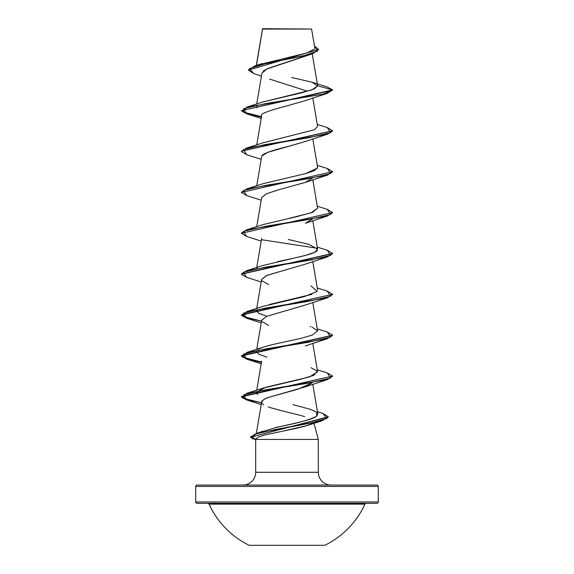 <?xml version="1.0" encoding="UTF-8"?>
<svg xmlns="http://www.w3.org/2000/svg" width="574" height="574" viewBox="0 0 574 574"><rect width="100%" height="100%" fill="white"/><g stroke="black" fill="none" stroke-linecap="round" stroke-linejoin="round"><path stroke-width="0.86" d="M366.212 503.312A1.37 1.37 0 0 0 364.971 504.116A85.799 85.799 0 0 1 324.855 545.3L249.145 545.3L324.855 545.3A85.799 85.799 0 0 0 364.971 504.116L209.029 504.116A85.799 85.799 0 0 0 249.145 545.3A85.799 85.799 0 0 1 209.029 504.116A1.37 1.37 0 0 0 207.788 503.312M376.903 485.059A1.37 1.37 0 0 1 378.273 486.429L378.273 501.949A1.37 1.37 0 0 1 376.903 503.312L197.097 503.312L376.903 503.312A1.37 1.37 0 0 0 378.273 501.949L195.727 501.949A1.37 1.37 0 0 0 197.097 503.312A1.37 1.37 0 0 1 195.727 501.949L378.273 501.949L378.273 486.429A1.37 1.37 0 0 0 376.903 485.059L197.097 485.059A1.37 1.37 0 0 0 195.727 486.429L378.273 486.429L195.727 486.429L195.727 501.949L195.727 486.429A1.37 1.37 0 0 1 197.097 485.059L376.903 485.059L197.097 485.059M256.47 65.429L262.562 29.087L311.589 29.037L262.748 28.7L311.589 29.037L262.533 28.922L256.765 63.664M331.09 485.059A12.779 12.779 0 0 1 318.312 472.28L318.312 439.426L313.985 423.289L318.312 439.426L255.688 439.426L318.312 439.426L318.312 472.28A12.779 12.779 0 0 0 331.09 485.059M255.688 472.28A12.779 12.779 0 0 1 242.91 485.059A12.779 12.779 0 0 0 255.688 472.28L318.312 472.28L255.688 472.28L255.688 439.426L255.688 472.28M311.718 423.698L305.612 426.051L296.256 428.348L264.786 434.963L258.372 437.087L255.832 438.909M307.908 55.154L267.491 68.593L261.959 73.07L256.736 104.002M305.167 100.665L287.639 105.695C268.259 110.732 259.599 114.083 261.658 115.747L256.736 144.892M305.655 141.376L290.179 145.925C271.696 150.445 262.275 153.796 261.909 155.984L261.644 156.688L261.909 155.984L267.721 152.361L305.332 141.491L327.288 134.28L265.561 144.497L243.354 149.613L246.712 154.722L261.206 159.314M305.583 182.288L278.225 189.937L266.501 193.754L261.644 197.578L256.736 226.673M312.256 259.828L312.077 260.201L312.256 259.828M305.59 264.069L266.81 275.405L261.644 279.359L256.736 308.453M305.72 304.909L266.738 316.324L261.644 320.249L256.736 349.344M312.077 382.872L298.042 389.158L268.532 397.387C263.531 399.346 261.227 401.025 261.629 402.417C262.469 400.164 264.772 398.485 268.532 397.387L305.332 386.833L312.077 382.872M257.855 433.535L258.501 433.148L257.855 433.535M292.855 404.62L310.591 409.348L316.812 412.405L316.539 416.222C303.302 423.117 275.52 426.97 275.255 427.774L259.965 432.416L275.255 427.774C291.283 423.942 311.94 420.089 316.539 416.222L317.817 413.94L312.794 384.207M311 367.712L317.3 371.113L313.777 375.374L299.183 379.636L263 388.153L256.478 393.061L257.683 394.438L256.391 392.286L266.092 387.185L309.386 376.96L317.609 371.837L312.794 343.317M266.831 357.172L258.616 354.136L256.399 351.36M257.769 349.652L258.522 349.171C264.542 345.519 286.161 341.86 301.479 338.201L312.27 335.094L317.609 330.947L312.148 327.23M266.831 316.288L258.652 313.268L256.391 310.505L256.858 309.573L258.185 312.988L266.838 316.281M269.091 304.579L311.976 294.311M256.858 268.682L257.274 268.266L256.858 268.682M277.414 261.701L278.77 261.4C295.646 257.733 315.011 254.081 317.25 250.429M312.794 220.653L317.609 249.173L308.726 244.316L288.292 239.458M289.554 218.192L310.943 212.897L317.609 208.276L312.794 179.762M317.551 168.089L305.519 173.621L314.581 170.55L317.609 167.393L312.794 138.872M262.677 142.926L314.423 129.738L263 142.818L246.712 148.013L308.439 137.796L330.646 132.68L327.288 127.572L332.633 130.757L241.367 151.199L332.619 130.922L327.288 134.28M257.181 107.79L256.391 106.054L256.858 105.121M262.741 102.014L311.912 89.888L317.63 85.842L311.933 82.182L291.649 77.504M259.871 64.446L306.703 53.002L314.566 49.02M248.355 70.136L318.599 49.436L248.355 70.136L253.794 73.587L249.41 68.615L265.468 63.649L312.758 53.719L266.185 69.217M264.772 69.999L263.236 71.104M269.593 79.09L307.635 91.259M312.758 53.719L318.592 49.608M311.933 82.182L326.986 86.875L332.633 89.867L327.288 93.39L265.561 103.607L243.354 108.723L246.712 113.831L261.443 117.003L246.691 113.824L241.367 110.653L332.633 90.204L326.972 86.875M318.599 49.436L314.459 46.042L317.644 51.021L303.029 55.994L254.799 65.953L248.37 69.971M317.63 85.842L332.633 89.867L317.63 85.842L314.236 88.934L302.362 92.651L263 101.928L246.712 107.13L322.961 94.179L332.633 89.867L241.367 110.653M285.12 430.608L307.226 425.556L312.529 423.131M304.686 416.774C301.278 415.174 285.034 412.003 269.192 407.26L268.144 406.894M263.667 404.885L262.813 404.297M262.182 403.673L261.629 402.417M268.668 325.494L261.959 321.591M261.636 320.314L266.716 316.331L305.339 305.052L327.288 297.834L265.561 308.059L243.354 313.174L246.712 318.283L261.206 322.875M268.661 284.604L262.081 280.873M261.629 279.452L267.305 275.197L305.332 264.162L327.288 256.951L265.561 267.168L243.354 272.284L246.712 277.393L261.206 281.985M332.619 212.703L327.288 216.061L305.332 223.272L312.069 219.311M261.629 197.671L266.286 193.847L277.881 190.023L305.339 182.381L312.077 178.421M332.619 171.813L327.288 175.17L265.561 185.388L243.354 190.503L246.712 195.612L241.367 192.434L332.633 171.648L241.367 192.434M327.288 216.061L265.561 226.278L243.354 231.394L246.712 236.502L261.206 241.094M246.734 277.4L241.367 274.207L332.619 253.593L327.288 256.951M332.619 294.484L327.288 297.834M332.619 335.374L327.288 338.725L265.561 348.949L243.354 354.058L246.712 359.173L261.443 362.345L246.698 359.166L241.367 355.988L332.619 335.374M332.619 376.264L327.288 379.615L266.042 389.76L243.598 394.833L246.468 399.906L261.227 404.519M328.299 416.918L322.315 420.656L274.853 429.639L255.322 434.131L252.273 438.622L255.746 439.218L250.4 437.309L328.299 416.918M241.381 110.481L246.992 113.573L261.5 116.673L242.723 111.901L246.712 107.13M327.266 168.455L332.633 171.648M327.273 209.345L332.633 212.538L241.367 233.317L332.633 212.538M327.273 250.235L332.633 253.421L241.381 274.042L246.712 270.684L308.439 260.467L330.646 255.351L327.288 250.242L317.264 247.114M327.266 291.126L332.633 294.311L241.367 314.76L246.712 317.939L261.5 321.124L242.723 316.346L246.712 311.574L308.439 301.35L330.646 296.241L327.288 291.133L317.264 288.005M327.273 332.016L332.633 335.202L241.367 355.65L246.712 358.829L261.5 362.015L242.723 357.236L246.712 352.465L308.439 342.24L330.646 337.132L327.288 332.023L317.264 328.895M327.273 372.906L332.633 376.092L241.367 396.541L246.82 399.669L261.514 402.805L242.637 398.076L246.712 393.355L308.439 383.131L330.646 378.022L327.288 372.913L317.264 369.785M322.904 413.402L328.314 416.746L250.4 437.309M246.483 399.913L241.367 396.878L332.633 376.092M246.734 318.29L241.367 315.097L332.633 294.311M317.142 248.233L261.931 239.76M246.727 236.51L241.367 233.317M246.734 154.729L241.367 151.543M317.609 126.467L314.423 129.738M305.519 173.621L263 183.709L246.712 188.903L308.439 178.686L330.646 173.57L327.288 168.462L317.264 165.334M317.601 208.219L312.557 212.315L297.727 216.405L263 224.599L246.712 229.794L308.439 219.577L330.646 214.461L327.288 209.352L317.264 206.224M317.601 249.123L314.861 252.194L306.042 255.258L263 265.482L246.712 270.684M311 285.931L317.221 291.355L304.442 296.571L263 306.373L246.712 311.574M310.247 326.57L311 326.821M246.712 352.465L263 347.263L258.522 349.171M250.422 437.137L256.183 433.499L308.683 423.454L326.943 418.432L322.918 413.409L317.429 411.651M241.381 233.152L246.712 229.794M241.381 192.261L246.712 188.903M241.381 151.371L246.712 148.013M364.971 504.116L209.029 504.116M262.497 28.98L256.334 65.472M312.256 53.891L317.616 85.634M312.794 97.982L317.609 126.502M261.644 156.688L256.736 185.782M261.644 238.461L256.736 267.563M312.794 261.543L317.609 290.064M312.794 302.433L317.609 330.947M261.644 361.132L256.736 390.227M261.644 402.022L256.341 433.449M314.789 47.979L311.589 29.037M261.443 76.127L253.78 73.58M262.34 63.542L254.799 65.953M255.688 439.584L252.273 438.622M308.188 425.234L322.315 420.656M305.332 386.833L327.288 379.615M261.206 363.765L246.712 359.173M305.332 345.943L327.288 338.725M261.206 200.204L246.712 195.612M305.339 182.381L327.288 175.17M261.206 118.423L246.712 113.831M305.332 100.601L327.288 93.39M317.264 124.443L327.288 127.572M263 388.153L246.712 393.355M263.165 431.153L256.183 433.499"/></g></svg>
